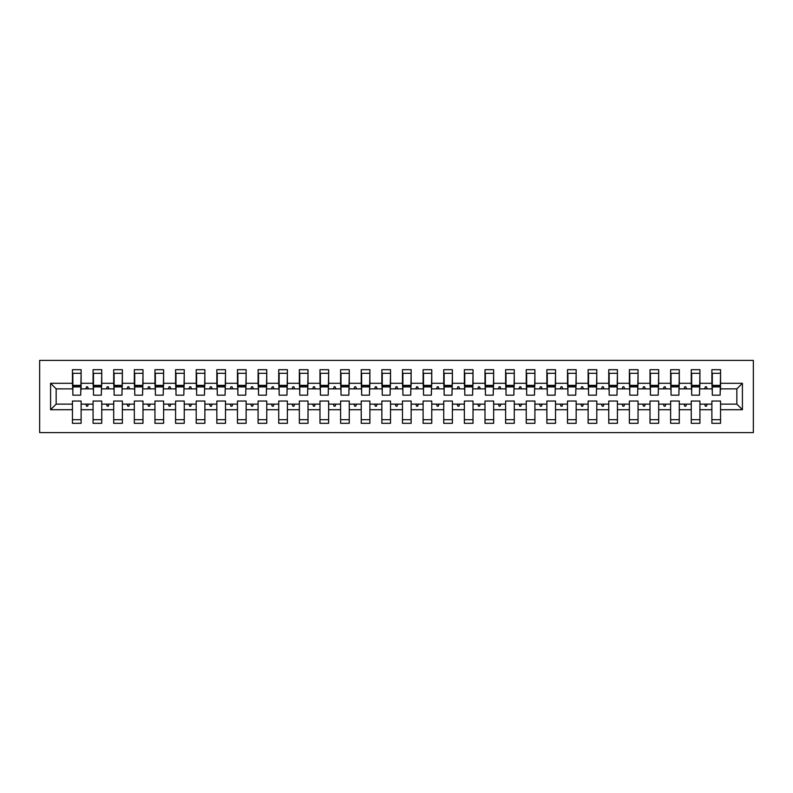 <?xml version="1.0" encoding="UTF-8"?>
<svg xmlns="http://www.w3.org/2000/svg" width="793" height="793" viewBox="0 0 793 793"><rect width="100%" height="100%" fill="white"/><g stroke="black" fill="none" stroke-linecap="round" stroke-linejoin="round"><path stroke-width="1.19" d="M39.65 432.601L753.35 432.601L753.35 360.399L39.65 360.399L39.65 432.601M742.417 409.703L736.846 404.133L736.846 388.867L742.417 383.297L742.417 409.703L720.55 409.703L720.55 401.04L711.886 401.04L711.886 404.133L699.922 404.133L699.922 401.04L691.258 401.04L691.258 404.133L679.294 404.133L679.294 401.04L670.63 401.04L670.63 404.133L658.676 404.133L658.676 401.04L650.012 401.04L650.012 404.133L638.048 404.133L638.048 401.04L629.384 401.04L629.384 404.133L617.42 404.133L617.42 401.04L608.756 401.04L608.756 404.133L596.792 404.133L596.792 401.04L588.128 401.04L588.128 404.133L576.164 404.133L576.164 401.04L567.501 401.04L567.501 404.133L555.536 404.133L555.536 401.04L546.873 401.04L546.873 404.133L534.908 404.133L534.908 401.04L526.245 401.04L526.245 404.133L514.28 404.133L514.28 401.04L505.617 401.04L505.617 404.133L493.652 404.133L493.652 401.04L484.989 401.04L484.989 404.133L473.024 404.133L473.024 401.04L464.361 401.04L464.361 404.133L452.397 404.133L452.397 401.04L443.733 401.04L443.733 404.133L431.769 404.133L431.769 401.04L423.105 401.04L423.105 404.133L411.141 404.133L411.141 401.04L402.477 401.04L402.477 404.133L390.523 404.133L390.523 401.04L381.859 401.04L381.859 404.133L369.895 404.133L369.895 401.04L361.231 401.04L361.231 404.133L349.267 404.133L349.267 401.04L340.603 401.04L340.603 404.133L328.639 404.133L328.639 401.04L319.976 401.04L319.976 404.133L308.011 404.133L308.011 401.04L299.348 401.04L299.348 404.133L287.383 404.133L287.383 401.04L278.72 401.04L278.72 404.133L266.755 404.133L266.755 401.04L258.092 401.04L258.092 404.133L246.127 404.133L246.127 401.04L237.464 401.04L237.464 404.133L225.499 404.133L225.499 401.04L216.836 401.04L216.836 404.133L204.872 404.133L204.872 401.04L196.208 401.04L196.208 404.133L184.244 404.133L184.244 401.04L175.58 401.04L175.58 404.133L163.616 404.133L163.616 401.04L154.952 401.04L154.952 404.133L142.988 404.133L142.988 401.04L134.324 401.04L134.324 404.133L122.37 404.133L122.37 401.04L113.706 401.04L113.706 404.133L101.742 404.133L101.742 401.04L93.078 401.04L93.078 404.133L81.114 404.133L81.114 423.313L72.45 423.313L72.45 404.133L56.154 404.133L50.583 409.703L50.583 383.297L56.154 388.867L56.154 404.133M720.55 409.703L720.55 423.313L711.886 423.313L711.886 404.133M736.846 388.867L720.55 388.867L720.55 369.687L711.886 369.687L711.886 383.297L699.922 383.297L699.515 391.96M712.302 391.96L711.886 383.297M711.886 409.703L699.922 409.703L699.922 423.313L691.258 423.313L691.258 404.133M699.922 383.297L699.922 369.687L691.258 369.687L691.258 383.297L679.294 383.297L678.887 391.96M691.674 391.96L691.258 383.297M691.258 409.703L679.294 409.703L679.294 423.313L670.63 423.313L670.63 404.133M679.294 383.297L679.294 369.687L670.63 369.687L670.63 383.297L658.676 383.297L658.259 391.96M671.047 391.96L670.63 383.297M670.63 409.703L658.676 409.703L658.676 423.313L650.012 423.313L650.012 404.133M658.676 383.297L658.676 369.687L650.012 369.687L650.012 383.297L638.048 383.297L637.631 391.96M650.419 391.96L650.012 383.297M650.012 409.703L638.048 409.703L638.048 423.313L629.384 423.313L629.384 404.133M638.048 383.297L638.048 369.687L629.384 369.687L629.384 383.297L617.42 383.297L617.004 391.96M629.791 391.96L629.384 383.297M629.384 409.703L617.42 409.703L617.42 423.313L608.756 423.313L608.756 404.133M617.42 383.297L617.42 369.687L608.756 369.687L608.756 383.297L596.792 383.297L596.376 391.96M609.163 391.96L608.756 383.297M608.756 409.703L596.792 409.703L596.792 423.313L588.128 423.313L588.128 404.133M596.792 383.297L596.792 369.687L588.128 369.687L588.128 383.297L576.164 383.297L575.748 391.96M588.535 391.96L588.128 383.297M588.128 409.703L576.164 409.703L576.164 423.313L567.501 423.313L567.501 404.133M576.164 383.297L576.164 369.687L567.501 369.687L567.501 383.297L555.536 383.297L555.12 391.96M567.907 391.96L567.501 383.297M567.501 409.703L555.536 409.703L555.536 423.313L546.873 423.313L546.873 404.133M555.536 383.297L555.536 369.687L546.873 369.687L546.873 383.297L534.908 383.297L534.492 391.96M547.289 391.96L546.873 383.297M546.873 409.703L534.908 409.703L534.908 423.313L526.245 423.313L526.245 404.133M534.908 383.297L534.908 369.687L526.245 369.687L526.245 383.297L514.28 383.297L513.864 391.96M526.661 391.96L526.245 383.297M526.245 409.703L514.28 409.703L514.28 423.313L505.617 423.313L505.617 404.133M514.28 383.297L514.28 369.687L505.617 369.687L505.617 383.297L493.652 383.297L493.246 391.96M506.033 391.96L505.617 383.297M505.617 409.703L493.652 409.703L493.652 423.313L484.989 423.313L484.989 404.133M493.652 383.297L493.652 369.687L484.989 369.687L484.989 383.297L473.024 383.297L472.618 391.96M485.405 391.96L484.989 383.297M484.989 409.703L473.024 409.703L473.024 423.313L464.361 423.313L464.361 404.133M473.024 383.297L473.024 369.687L464.361 369.687L464.361 383.297L452.397 383.297L451.99 391.96M464.777 391.96L464.361 383.297M464.361 409.703L452.397 409.703L452.397 423.313L443.733 423.313L443.733 404.133M452.397 383.297L452.397 369.687L443.733 369.687L443.733 383.297L431.769 383.297L431.362 391.96M444.149 391.96L443.733 383.297M443.733 409.703L431.769 409.703L431.769 423.313L423.105 423.313L423.105 404.133M431.769 383.297L431.769 369.687L423.105 369.687L423.105 383.297L411.141 383.297L410.734 391.96M423.521 391.96L423.105 383.297M423.105 409.703L411.141 409.703L411.141 423.313L402.477 423.313L402.477 404.133M411.141 383.297L411.141 369.687L402.477 369.687L402.477 383.297L390.523 383.297L390.106 391.96M402.894 391.96L402.477 383.297M402.477 409.703L390.523 409.703L390.523 423.313L381.859 423.313L381.859 404.133M390.523 383.297L390.523 369.687L381.859 369.687L381.859 383.297L369.895 383.297L369.479 391.96M382.266 391.96L381.859 383.297M381.859 409.703L369.895 409.703L369.895 423.313L361.231 423.313L361.231 404.133M369.895 383.297L369.895 369.687L361.231 369.687L361.231 383.297L349.267 383.297L348.851 391.96M361.638 391.96L361.231 383.297M361.231 409.703L349.267 409.703L349.267 423.313L340.603 423.313L340.603 404.133M349.267 383.297L349.267 369.687L340.603 369.687L340.603 383.297L328.639 383.297L328.223 391.96M341.01 391.96L340.603 383.297M340.603 409.703L328.639 409.703L328.639 423.313L319.976 423.313L319.976 404.133M328.639 383.297L328.639 369.687L319.976 369.687L319.976 383.297L308.011 383.297L307.595 391.96M320.382 391.96L319.976 383.297M319.976 409.703L308.011 409.703L308.011 423.313L299.348 423.313L299.348 404.133M308.011 383.297L308.011 369.687L299.348 369.687L299.348 383.297L287.383 383.297L286.967 391.96M299.754 391.96L299.348 383.297M299.348 409.703L287.383 409.703L287.383 423.313L278.72 423.313L278.72 404.133M287.383 383.297L287.383 369.687L278.72 369.687L278.72 383.297L266.755 383.297L266.339 391.96M279.136 391.96L278.72 383.297M278.72 409.703L266.755 409.703L266.755 423.313L258.092 423.313L258.092 404.133M266.755 383.297L266.755 369.687L258.092 369.687L258.092 383.297L246.127 383.297L245.711 391.96M258.508 391.96L258.092 383.297M258.092 409.703L246.127 409.703L246.127 423.313L237.464 423.313L237.464 404.133M246.127 383.297L246.127 369.687L237.464 369.687L237.464 383.297L225.499 383.297L225.093 391.96M237.88 391.96L237.464 383.297M237.464 409.703L225.499 409.703L225.499 423.313L216.836 423.313L216.836 404.133M225.499 383.297L225.499 369.687L216.836 369.687L216.836 383.297L204.872 383.297L204.465 391.96M217.252 391.96L216.836 383.297M216.836 409.703L204.872 409.703L204.872 423.313L196.208 423.313L196.208 404.133M204.872 383.297L204.872 369.687L196.208 369.687L196.208 383.297L184.244 383.297L183.837 391.96M196.624 391.96L196.208 383.297M196.208 409.703L184.244 409.703L184.244 423.313L175.58 423.313L175.58 404.133M184.244 383.297L184.244 369.687L175.58 369.687L175.58 383.297L163.616 383.297L163.209 391.96M175.996 391.96L175.58 383.297M175.58 409.703L163.616 409.703L163.616 423.313L154.952 423.313L154.952 404.133M163.616 383.297L163.616 369.687L154.952 369.687L154.952 383.297L142.988 383.297L142.581 391.96M155.369 391.96L154.952 383.297M154.952 409.703L142.988 409.703L142.988 423.313L134.324 423.313L134.324 404.133M142.988 383.297L142.988 369.687L134.324 369.687L134.324 383.297L122.37 383.297L121.953 391.96M134.741 391.96L134.324 383.297M134.324 409.703L122.37 409.703L122.37 423.313L113.706 423.313L113.706 404.133M122.37 383.297L122.37 369.687L113.706 369.687L113.706 383.297L101.742 383.297L101.326 391.96M114.113 391.96L113.706 383.297M113.706 409.703L101.742 409.703L101.742 423.313L93.078 423.313L93.078 404.133M101.742 383.297L101.742 369.687L93.078 369.687L93.078 383.297L81.114 383.297L81.114 369.687L72.45 369.687L72.45 383.297L50.583 383.297M93.485 391.96L93.078 383.297M81.114 404.133L81.114 401.04L72.45 401.04L72.45 404.133M72.857 391.96L72.45 383.297M720.55 388.867L720.143 391.96M699.922 409.703L699.922 404.133M679.294 409.703L679.294 404.133M658.676 409.703L658.676 404.133M638.048 409.703L638.048 404.133M617.42 409.703L617.42 404.133M596.792 409.703L596.792 404.133M576.164 409.703L576.164 404.133M555.536 409.703L555.536 404.133M534.908 409.703L534.908 404.133M514.28 409.703L514.28 404.133M493.652 409.703L493.652 404.133M473.024 409.703L473.024 404.133M452.397 409.703L452.397 404.133M431.769 409.703L431.769 404.133M411.141 409.703L411.141 404.133M390.523 409.703L390.523 404.133M369.895 409.703L369.895 404.133M349.267 409.703L349.267 404.133M328.639 409.703L328.639 404.133M308.011 409.703L308.011 404.133M287.383 409.703L287.383 404.133M266.755 409.703L266.755 404.133M246.127 409.703L246.127 404.133M225.499 409.703L225.499 404.133M204.872 409.703L204.872 404.133M184.244 409.703L184.244 404.133M163.616 409.703L163.616 404.133M142.988 409.703L142.988 404.133M122.37 409.703L122.37 404.133M101.742 409.703L101.742 404.133M742.417 383.297L720.55 383.297M93.078 409.703L81.114 409.703M72.45 409.703L50.583 409.703M704.64 388.867L707.178 388.867L706.424 386.806L705.393 386.806L704.64 388.867L699.922 388.867M711.886 388.867L707.178 388.867M704.64 404.133L705.393 406.194L706.424 406.194L707.178 404.133M684.012 388.867L686.55 388.867L685.796 386.806L684.765 386.806L684.012 388.867L679.294 388.867M691.258 388.867L686.55 388.867M684.012 404.133L684.765 406.194L685.796 406.194L686.55 404.133M663.384 388.867L665.922 388.867L665.168 386.806L664.137 386.806L663.384 388.867L658.676 388.867M670.63 388.867L665.922 388.867M663.384 404.133L664.137 406.194L665.168 406.194L665.922 404.133M642.756 388.867L645.294 388.867L644.54 386.806L643.51 386.806L642.756 388.867L638.048 388.867M650.012 388.867L645.294 388.867M642.756 404.133L643.51 406.194L644.54 406.194L645.294 404.133M622.128 388.867L624.666 388.867L623.913 386.806L622.882 386.806L622.128 388.867L617.42 388.867M629.384 388.867L624.666 388.867M622.128 404.133L622.882 406.194L623.913 406.194L624.666 404.133M601.5 388.867L604.038 388.867L603.285 386.806L602.254 386.806L601.5 388.867L596.792 388.867M608.756 388.867L604.038 388.867M601.5 404.133L602.254 406.194L603.285 406.194L604.038 404.133M580.882 388.867L583.41 388.867L582.657 386.806L581.626 386.806L580.882 388.867L576.164 388.867M588.128 388.867L583.41 388.867M580.882 404.133L581.626 406.194L582.657 406.194L583.41 404.133M560.255 388.867L562.782 388.867L562.029 386.806L560.998 386.806L560.255 388.867L555.536 388.867M567.501 388.867L562.782 388.867M560.255 404.133L560.998 406.194L562.029 406.194L562.782 404.133M539.627 388.867L542.154 388.867L541.401 386.806L540.37 386.806L539.627 388.867L534.908 388.867M546.873 388.867L542.154 388.867M539.627 404.133L540.37 406.194L541.401 406.194L542.154 404.133M518.999 388.867L521.526 388.867L520.783 386.806L519.752 386.806L518.999 388.867L514.28 388.867M526.245 388.867L521.526 388.867M518.999 404.133L519.752 406.194L520.783 406.194L521.526 404.133M498.371 388.867L500.898 388.867L500.155 386.806L499.124 386.806L498.371 388.867L493.652 388.867M505.617 388.867L500.898 388.867M498.371 404.133L499.124 406.194L500.155 406.194L500.898 404.133M477.743 388.867L480.271 388.867L479.527 386.806L478.496 386.806L477.743 388.867L473.024 388.867M484.989 388.867L480.271 388.867M477.743 404.133L478.496 406.194L479.527 406.194L480.271 404.133M457.115 388.867L459.653 388.867L458.899 386.806L457.868 386.806L457.115 388.867L452.397 388.867M464.361 388.867L459.653 388.867M457.115 404.133L457.868 406.194L458.899 406.194L459.653 404.133M436.487 388.867L439.025 388.867L438.271 386.806L437.24 386.806L436.487 388.867L431.769 388.867M443.733 388.867L439.025 388.867M436.487 404.133L437.24 406.194L438.271 406.194L439.025 404.133M415.859 388.867L418.397 388.867L417.643 386.806L416.612 386.806L415.859 388.867L411.141 388.867M423.105 388.867L418.397 388.867M415.859 404.133L416.612 406.194L417.643 406.194L418.397 404.133M395.231 388.867L397.769 388.867L397.015 386.806L395.985 386.806L395.231 388.867L390.523 388.867M402.477 388.867L397.769 388.867M395.231 404.133L395.985 406.194L397.015 406.194L397.769 404.133M374.603 388.867L377.141 388.867L376.388 386.806L375.357 386.806L374.603 388.867L369.895 388.867M381.859 388.867L377.141 388.867M374.603 404.133L375.357 406.194L376.388 406.194L377.141 404.133M353.975 388.867L356.513 388.867L355.76 386.806L354.729 386.806L353.975 388.867L349.267 388.867M361.231 388.867L356.513 388.867M353.975 404.133L354.729 406.194L355.76 406.194L356.513 404.133M333.347 388.867L335.885 388.867L335.132 386.806L334.101 386.806L333.347 388.867L328.639 388.867M340.603 388.867L335.885 388.867M333.347 404.133L334.101 406.194L335.132 406.194L335.885 404.133M312.729 388.867L315.257 388.867L314.504 386.806L313.473 386.806L312.729 388.867L308.011 388.867M319.976 388.867L315.257 388.867M312.729 404.133L313.473 406.194L314.504 406.194L315.257 404.133M292.102 388.867L294.629 388.867L293.876 386.806L292.845 386.806L292.102 388.867L287.383 388.867M299.348 388.867L294.629 388.867M292.102 404.133L292.845 406.194L293.876 406.194L294.629 404.133M271.474 388.867L274.001 388.867L273.248 386.806L272.217 386.806L271.474 388.867L266.755 388.867M278.72 388.867L274.001 388.867M271.474 404.133L272.217 406.194L273.248 406.194L274.001 404.133M250.846 388.867L253.373 388.867L252.63 386.806L251.599 386.806L250.846 388.867L246.127 388.867M258.092 388.867L253.373 388.867M250.846 404.133L251.599 406.194L252.63 406.194L253.373 404.133M230.218 388.867L232.745 388.867L232.002 386.806L230.971 386.806L230.218 388.867L225.499 388.867M237.464 388.867L232.745 388.867M230.218 404.133L230.971 406.194L232.002 406.194L232.745 404.133M209.59 388.867L212.118 388.867L211.374 386.806L210.343 386.806L209.59 388.867L204.872 388.867M216.836 388.867L212.118 388.867M209.59 404.133L210.343 406.194L211.374 406.194L212.118 404.133M188.962 388.867L191.5 388.867L190.746 386.806L189.715 386.806L188.962 388.867L184.244 388.867M196.208 388.867L191.5 388.867M188.962 404.133L189.715 406.194L190.746 406.194L191.5 404.133M168.334 388.867L170.872 388.867L170.118 386.806L169.087 386.806L168.334 388.867L163.616 388.867M175.58 388.867L170.872 388.867M168.334 404.133L169.087 406.194L170.118 406.194L170.872 404.133M147.706 388.867L150.244 388.867L149.49 386.806L148.46 386.806L147.706 388.867L142.988 388.867M154.952 388.867L150.244 388.867M147.706 404.133L148.46 406.194L149.49 406.194L150.244 404.133M127.078 388.867L129.616 388.867L128.862 386.806L127.832 386.806L127.078 388.867L122.37 388.867M134.324 388.867L129.616 388.867M127.078 404.133L127.832 406.194L128.862 406.194L129.616 404.133M106.45 388.867L108.988 388.867L108.235 386.806L107.204 386.806L106.45 388.867L101.742 388.867M113.706 388.867L108.988 388.867M106.45 404.133L107.204 406.194L108.235 406.194L108.988 404.133M85.822 388.867L88.36 388.867L87.607 386.806L86.576 386.806L85.822 388.867L81.114 388.867L81.114 383.297M93.078 388.867L88.36 388.867M85.822 404.133L86.576 406.194L87.607 406.194L88.36 404.133M81.114 388.867L80.698 391.96M72.45 388.867L56.154 388.867M736.846 404.133L720.55 404.133M72.857 386.905L72.857 373.295L81.114 373.295L80.698 395.162L72.857 395.162L72.857 386.905L80.698 386.905M72.45 419.705L81.114 419.705M93.485 386.905L93.485 373.295L101.742 373.295L101.326 395.162L93.485 395.162L93.485 386.905L101.326 386.905M93.078 419.705L101.742 419.705M114.113 386.905L114.113 373.295L122.37 373.295L121.953 395.162L114.113 395.162L114.113 386.905L121.953 386.905M113.706 419.705L122.37 419.705M134.741 386.905L134.741 373.295L142.988 373.295L142.581 395.162L134.741 395.162L134.741 386.905L142.581 386.905M134.324 419.705L142.988 419.705M155.369 386.905L155.369 373.295L163.616 373.295L163.209 395.162L155.369 395.162L155.369 386.905L163.209 386.905M154.952 419.705L163.616 419.705M175.996 386.905L175.996 373.295L184.244 373.295L183.837 395.162L175.996 395.162L175.996 386.905L183.837 386.905M175.58 419.705L184.244 419.705M196.624 386.905L196.624 373.295L204.872 373.295L204.465 395.162L196.624 395.162L196.624 386.905L204.465 386.905M196.208 419.705L204.872 419.705M217.252 386.905L217.252 373.295L225.499 373.295L225.093 395.162L217.252 395.162L217.252 386.905L225.093 386.905M216.836 419.705L225.499 419.705M237.88 386.905L237.88 373.295L246.127 373.295L245.711 395.162L237.88 395.162L237.88 386.905L245.711 386.905M237.464 419.705L246.127 419.705M258.508 386.905L258.508 373.295L266.755 373.295L266.339 395.162L258.508 395.162L258.508 386.905L266.339 386.905M258.092 419.705L266.755 419.705M279.136 386.905L279.136 373.295L287.383 373.295L286.967 395.162L279.136 395.162L279.136 386.905L286.967 386.905M278.72 419.705L287.383 419.705M299.754 386.905L299.754 373.295L308.011 373.295L307.595 395.162L299.754 395.162L299.754 386.905L307.595 386.905M299.348 419.705L308.011 419.705M320.382 386.905L320.382 373.295L328.639 373.295L328.223 395.162L320.382 395.162L320.382 386.905L328.223 386.905M319.976 419.705L328.639 419.705M341.01 386.905L341.01 373.295L349.267 373.295L348.851 395.162L341.01 395.162L341.01 386.905L348.851 386.905M340.603 419.705L349.267 419.705M361.638 386.905L361.638 373.295L369.895 373.295L369.479 395.162L361.638 395.162L361.638 386.905L369.479 386.905M361.231 419.705L369.895 419.705M382.266 386.905L382.266 373.295L390.523 373.295L390.106 395.162L382.266 395.162L382.266 386.905L390.106 386.905M381.859 419.705L390.523 419.705M402.894 386.905L402.894 373.295L411.141 373.295L410.734 395.162L402.894 395.162L402.894 386.905L410.734 386.905M402.477 419.705L411.141 419.705M423.521 386.905L423.521 373.295L431.769 373.295L431.362 395.162L423.521 395.162L423.521 386.905L431.362 386.905M423.105 419.705L431.769 419.705M444.149 386.905L444.149 373.295L452.397 373.295L451.99 395.162L444.149 395.162L444.149 386.905L451.99 386.905M443.733 419.705L452.397 419.705M464.777 386.905L464.777 373.295L473.024 373.295L472.618 395.162L464.777 395.162L464.777 386.905L472.618 386.905M464.361 419.705L473.024 419.705M485.405 386.905L485.405 373.295L493.652 373.295L493.246 395.162L485.405 395.162L485.405 386.905L493.246 386.905M484.989 419.705L493.652 419.705M506.033 386.905L506.033 373.295L514.28 373.295L513.864 395.162L506.033 395.162L506.033 386.905L513.864 386.905M505.617 419.705L514.28 419.705M526.661 386.905L526.661 373.295L534.908 373.295L534.492 395.162L526.661 395.162L526.661 386.905L534.492 386.905M526.245 419.705L534.908 419.705M547.289 386.905L547.289 373.295L555.536 373.295L555.12 395.162L547.289 395.162L547.289 386.905L555.12 386.905M546.873 419.705L555.536 419.705M567.907 386.905L567.907 373.295L576.164 373.295L575.748 395.162L567.907 395.162L567.907 386.905L575.748 386.905M567.501 419.705L576.164 419.705M588.535 386.905L588.535 373.295L596.792 373.295L596.376 395.162L588.535 395.162L588.535 386.905L596.376 386.905M588.128 419.705L596.792 419.705M609.163 386.905L609.163 373.295L617.42 373.295L617.004 395.162L609.163 395.162L609.163 386.905L617.004 386.905M608.756 419.705L617.42 419.705M629.791 386.905L629.791 373.295L638.048 373.295L637.631 395.162L629.791 395.162L629.791 386.905L637.631 386.905M629.384 419.705L638.048 419.705M650.419 386.905L650.419 373.295L658.676 373.295L658.259 395.162L650.419 395.162L650.419 386.905L658.259 386.905M650.012 419.705L658.676 419.705M671.047 386.905L671.047 373.295L679.294 373.295L678.887 395.162L671.047 395.162L671.047 386.905L678.887 386.905M670.63 419.705L679.294 419.705M691.674 386.905L691.674 373.295L699.922 373.295L699.515 395.162L691.674 395.162L691.674 386.905L699.515 386.905M691.258 419.705L699.922 419.705M712.302 386.905L712.302 373.295L720.55 373.295L720.143 395.162L712.302 395.162L712.302 386.905L720.143 386.905M711.886 419.705L720.55 419.705M72.857 385.676L80.698 385.676M93.485 385.676L101.326 385.676M114.113 385.676L121.953 385.676M134.741 385.676L142.581 385.676M155.369 385.676L163.209 385.676M175.996 385.676L183.837 385.676M196.624 385.676L204.465 385.676M217.252 385.676L225.093 385.676M237.88 385.676L245.711 385.676M258.508 385.676L266.339 385.676M279.136 385.676L286.967 385.676M299.754 385.676L307.595 385.676M320.382 385.676L328.223 385.676M341.01 385.676L348.851 385.676M361.638 385.676L369.479 385.676M382.266 385.676L390.106 385.676M402.894 385.676L410.734 385.676M423.521 385.676L431.362 385.676M444.149 385.676L451.99 385.676M464.777 385.676L472.618 385.676M485.405 385.676L493.246 385.676M506.033 385.676L513.864 385.676M526.661 385.676L534.492 385.676M547.289 385.676L555.12 385.676M567.907 385.676L575.748 385.676M588.535 385.676L596.376 385.676M609.163 385.676L617.004 385.676M629.791 385.676L637.631 385.676M650.419 385.676L658.259 385.676M671.047 385.676L678.887 385.676M691.674 385.676L699.515 385.676M712.302 385.676L720.143 385.676M72.857 385.358L80.698 385.358M93.485 385.358L101.326 385.358M114.113 385.358L121.953 385.358M134.741 385.358L142.581 385.358M155.369 385.358L163.209 385.358M175.996 385.358L183.837 385.358M196.624 385.358L204.465 385.358M217.252 385.358L225.093 385.358M237.88 385.358L245.711 385.358M258.508 385.358L266.339 385.358M279.136 385.358L286.967 385.358M299.754 385.358L307.595 385.358M320.382 385.358L328.223 385.358M341.01 385.358L348.851 385.358M361.638 385.358L369.479 385.358M382.266 385.358L390.106 385.358M402.894 385.358L410.734 385.358M423.521 385.358L431.362 385.358M444.149 385.358L451.99 385.358M464.777 385.358L472.618 385.358M485.405 385.358L493.246 385.358M506.033 385.358L513.864 385.358M526.661 385.358L534.492 385.358M547.289 385.358L555.12 385.358M567.907 385.358L575.748 385.358M588.535 385.358L596.376 385.358M609.163 385.358L617.004 385.358M629.791 385.358L637.631 385.358M650.419 385.358L658.259 385.358M671.047 385.358L678.887 385.358M691.674 385.358L699.515 385.358M712.302 385.358L720.143 385.358"/></g></svg>
